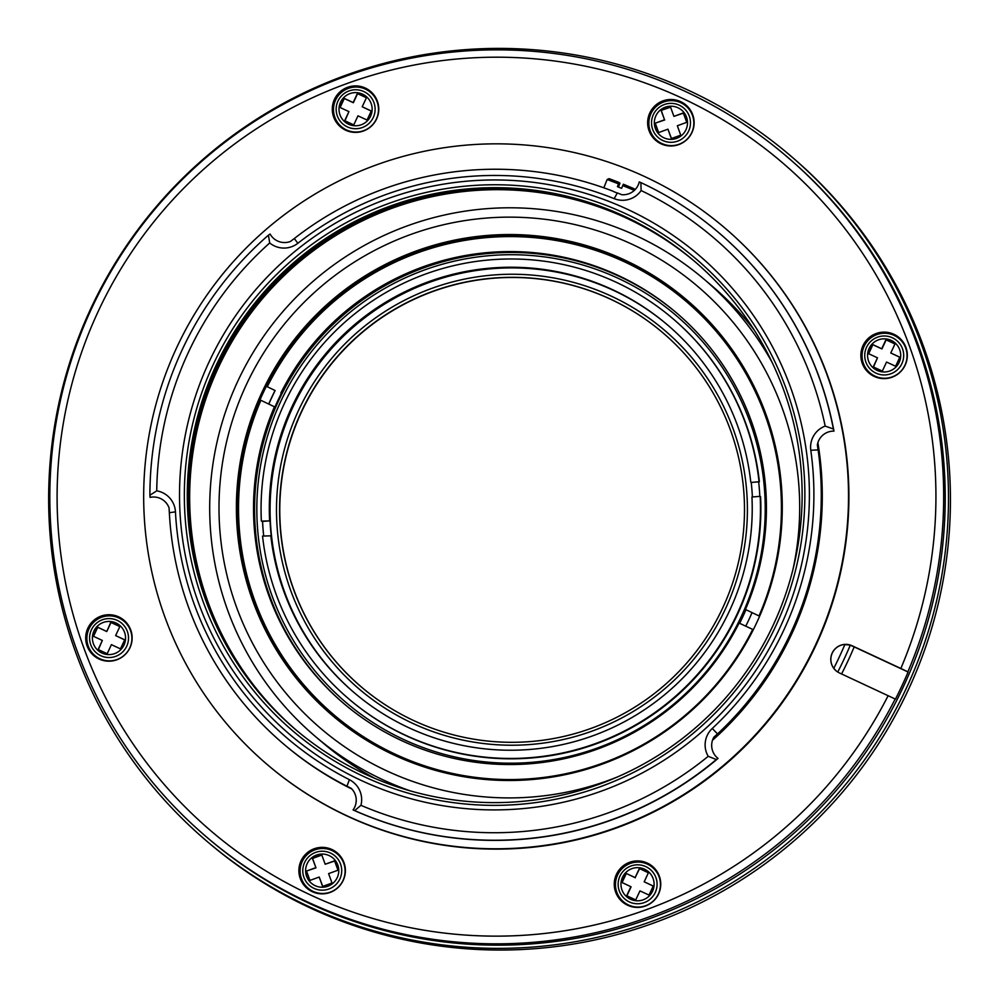 <?xml version="1.0" encoding="UTF-8"?>
<svg xmlns="http://www.w3.org/2000/svg" width="1000" height="1000" viewBox="0 0 1000 1000"><rect width="100%" height="100%" fill="white"/><g stroke="black" fill="none" stroke-linecap="round" stroke-linejoin="round"><path stroke-width="1.5" d="M296.962 730.738A307.587 307.337 130.2 0 1 261.938 298.188A307.587 307.337 130.2 0 1 694.325 261.137M296.875 730.662A307.587 307.337 130.2 0 1 261.762 298.038A307.587 307.337 130.2 0 1 694.237 261.05M296.85 730.65A307.587 307.337 130.2 0 1 261.712 297.987A307.587 307.337 130.2 0 1 694.212 261.038M364.75 773.913A307.587 307.337 130.2 0 1 260.113 296.637A307.587 307.337 130.2 0 1 693.413 260.363A307.587 307.337 130.2 0 1 364.75 773.913M693.438 260.375A307.587 307.337 -49.8 0 0 260.163 296.688A307.587 307.337 -49.8 0 0 296.075 729.987M362.212 106.775L366.45 97.7L357.388 93.488L353.162 102.55L344.1 98.325L339.875 107.387L348.925 111.613L344.7 120.675L353.762 124.9L357.987 115.838L367.05 120.05L371.275 110.988L362.212 106.775L371.25 111.05M340.1 107.5L344.3 98.5L353.363 102.725L357.587 93.663L366.413 97.762M344.938 120.787L348.925 111.613M890.775 352.987L895 343.913L885.95 339.7L881.712 348.762L872.663 344.538L868.425 353.6L877.487 357.825L873.263 366.887L882.325 371.112L886.55 362.05L895.612 366.262L899.837 357.2L890.775 352.987L899.812 357.262M868.662 353.713L872.862 344.712L881.925 348.938L886.15 339.875L894.975 343.975M873.5 367L877.487 357.825M363.425 776.363A310.4 310.163 -49.8 0 0 775.775 626.025A310.4 310.163 -49.8 0 0 625.775 213.75A310.4 310.163 -49.8 0 0 213.438 364.087A310.4 310.163 -49.8 0 0 363.425 776.363M209.05 361.987A315.087 314.837 130.2 0 1 752.475 314.113A315.087 314.837 130.2 0 1 521.85 808.7A315.087 314.837 130.2 0 1 209.05 361.987M617.337 192.925L621.725 194.7A16.513 16.5 -49.8 0 0 639.263 181.925L640.875 182.6A345.1 344.825 130.2 0 1 833.413 429.012L833.962 431.112A16.513 16.5 -49.8 0 0 817.337 445.05L818.112 449.875A326.337 326.075 130.2 0 1 717.513 733.925L713.888 737.138A16.513 16.5 -49.8 0 0 718.037 758.413L716.338 759.538A345.1 344.825 130.2 0 1 354.688 810.588L353.062 809.925A16.513 16.5 -49.8 0 0 351.188 788.325L346.95 786.225A326.337 326.075 130.2 0 1 169.35 512.737L169.062 507.863A16.513 16.5 -49.8 0 0 150.087 497.375L149.9 495.238A345.1 344.825 130.2 0 1 268.425 235.175L270.1 234.025A16.513 16.5 -49.8 0 0 290.475 241.45L294.325 238.512A326.337 326.075 130.2 0 1 613.688 191.475M149.9 495.238L156.738 490.85A337.9 337.638 130.2 0 1 269.713 242.963L268.425 235.175M718.037 758.413A345.1 344.825 130.2 0 1 353.062 809.925M716.338 759.538L708.213 756.312A337.9 337.638 130.2 0 1 360.95 805.325L354.688 810.588M717.75 231.812L717.938 231.962A345.1 344.825 130.2 0 1 833.962 431.112M640.875 182.6L641.125 190.538A337.9 337.638 130.2 0 1 825.175 426.087L833.413 429.012M708.213 756.312A22.5 22.487 130.2 0 1 712.275 728.462A319.587 319.337 -49.8 0 0 810.8 450.288A22.5 22.487 130.2 0 1 825.175 426.087M641.125 190.538A22.5 22.487 130.2 0 1 614.188 198.65A319.587 319.337 -49.8 0 0 297.838 243.3A22.5 22.487 130.2 0 1 269.713 242.963M156.738 490.85A22.5 22.487 130.2 0 1 175.45 511.85A319.587 319.337 -49.8 0 0 349.387 779.675A22.5 22.487 130.2 0 1 360.95 805.325M335.6 100.037A22.5 22.487 130.2 0 1 374.412 96.625A22.5 22.487 130.2 0 1 357.938 131.95A22.5 22.487 130.2 0 1 335.6 100.037M894.05 335.35A22.5 22.487 130.2 0 1 897.45 374.175A22.5 22.487 130.2 0 1 862.138 357.725A22.5 22.487 130.2 0 1 894.05 335.35M613.625 191.6L617.263 193.062L614.188 198.65M351.9 789.062A326.337 326.075 130.2 0 1 285.312 745.45A326.337 326.075 130.2 0 1 284.8 745.025M817.887 442.688A326.337 326.075 130.2 0 1 712.487 740.275M604.038 187.887L604.9 188.188M347.1 815.863A352.6 352.312 130.2 0 1 227.15 268.75A352.6 352.312 130.2 0 1 723.863 227.15A352.6 352.312 130.2 0 1 347.1 815.863M370.775 91.587A23.262 23.238 -49.8 0 0 334.925 99.725A23.262 23.238 -49.8 0 0 340.737 127.1M899.338 337.8A23.262 23.238 -49.8 0 0 865.05 343.1A23.262 23.238 -49.8 0 0 869.3 373.312M785.55 155.538L787.15 156.888A447.125 446.763 130.2 0 1 309.387 903.425A447.125 446.763 130.2 0 1 209.525 839.538L207.925 838.188A447.125 446.763 130.2 0 1 155.688 208.275A447.125 446.763 130.2 0 1 907.862 671.825L908.088 672.013A447.125 446.763 130.2 0 1 895.413 699.212L895.175 699.013A447.125 446.763 130.2 0 1 207.925 838.188M318.5 907.075L308.587 902.75C295.363 896.325 295.138 896.137 307.9 902.163L318.5 907.075M308.587 902.75C295.363 896.325 295.138 896.137 307.9 902.163M723.863 227.15L724.262 227.5A352.6 352.312 130.2 0 1 347.512 816.213A352.6 352.312 130.2 0 1 268.75 765.837L268.35 765.487M334.462 99.338A23.262 23.238 130.2 0 1 370.55 91.4A23.262 23.238 130.2 0 1 373.263 124.162A23.262 23.238 130.2 0 1 334.462 99.338M893.913 334.288A23.262 23.238 130.2 0 1 901.825 370.375A23.262 23.238 130.2 0 1 869.062 373.125A23.262 23.238 130.2 0 1 893.913 334.288M895.175 699.013L839.463 672.975A15 14.988 130.2 0 1 833.162 651.3A15 14.988 130.2 0 1 852.138 645.775L900.837 668.462A439.625 439.275 -49.8 0 0 673.188 94.138A439.625 439.275 -49.8 0 0 96.213 315.725A439.625 439.275 -49.8 0 0 310.725 895.075A439.625 439.275 -49.8 0 0 888.15 695.65M900.837 668.462L907.862 671.825M662.938 100.9A23.262 23.238 130.2 0 1 688.625 137.75A23.262 23.238 130.2 0 1 655.863 140.488A23.262 23.238 130.2 0 1 662.938 100.9M99.113 659.05A23.262 23.238 130.2 0 1 91.2 622.962A23.262 23.238 130.2 0 1 123.963 620.225A23.262 23.238 130.2 0 1 99.113 659.05M330.087 892.45A23.262 23.238 130.2 0 1 304.4 855.588A23.262 23.238 130.2 0 1 337.163 852.85A23.262 23.238 130.2 0 1 330.087 892.45M658.562 894A23.262 23.238 130.2 0 1 622.475 901.938A23.262 23.238 130.2 0 1 619.75 869.175A23.262 23.238 130.2 0 1 658.562 894M841.575 673.962A387.65 387.337 -49.8 0 0 854.188 646.9L850.275 645.175L844.9 644.45A15 14.988 -49.8 0 0 833.775 668.325L836.175 670.888M908.088 672.013L854.188 646.9M652.75 866.625A23.262 23.238 -49.8 0 0 620.212 869.562A23.262 23.238 -49.8 0 0 622.7 902.138M658.337 894.075A22.5 22.487 130.2 0 1 619.525 897.487A22.5 22.487 130.2 0 1 636 862.163A22.5 22.487 130.2 0 1 658.337 894.075M337.388 853.05A23.262 23.238 -49.8 0 0 304.862 855.975A23.262 23.238 -49.8 0 0 307.35 888.55M330.288 892.125A22.5 22.487 130.2 0 1 300.45 867.1A22.5 22.487 130.2 0 1 337.062 853.75A22.5 22.487 130.2 0 1 330.288 892.125M124.188 620.413A23.262 23.238 -49.8 0 0 91.65 623.35A23.262 23.238 -49.8 0 0 94.138 655.925M99.875 658.763A22.5 22.487 130.2 0 1 96.487 619.938A22.5 22.487 130.2 0 1 131.8 636.388A22.5 22.487 130.2 0 1 99.875 658.763M686.125 105.175A23.262 23.238 -49.8 0 0 663.388 101.275A23.262 23.238 -49.8 0 0 656.087 140.688M663.65 101.988A22.5 22.487 130.2 0 1 693.487 127.013A22.5 22.487 130.2 0 1 656.875 140.363A22.5 22.487 130.2 0 1 663.65 101.988M906.287 688.337A450.125 449.762 -49.8 0 0 155.213 207.887A450.125 449.762 -49.8 0 0 207.812 842.025A450.125 449.762 -49.8 0 0 906.287 688.337M207.812 842.025L209.775 843.688A450.125 449.762 -49.8 0 0 908.25 689.987A450.125 449.762 -49.8 0 0 791.275 156.45L789.312 154.787M296.762 730.575A307.587 307.337 130.2 0 1 261.525 297.838A307.587 307.337 130.2 0 1 694.125 260.963A307.587 307.337 130.2 0 0 261.475 297.8A307.587 307.337 130.2 0 0 296.737 730.55M693.55 260.475A307.587 307.337 130.2 0 0 260.387 296.875A307.587 307.337 130.2 0 0 296.188 730.088A307.587 307.337 130.2 0 1 260.338 296.837A307.587 307.337 130.2 0 1 693.525 260.45M296.65 730.475A307.587 307.337 130.2 0 1 261.3 297.65A307.587 307.337 130.2 0 1 694.013 260.863M296.275 730.163A307.587 307.337 130.2 0 1 260.562 297.025A307.587 307.337 130.2 0 1 693.637 260.55M296.625 730.45A307.587 307.337 130.2 0 1 261.25 297.6A307.587 307.337 130.2 0 1 693.988 260.837M296.3 730.188A307.587 307.337 130.2 0 1 606.712 208.95L614.188 211.962A307.587 307.337 130.2 0 1 693.662 260.575M296.4 730.263A307.587 307.337 130.2 0 1 601.512 207.062L601.562 207M619.663 214.325L619.65 214.387A307.587 307.337 130.2 0 1 693.75 260.65M296.413 730.275A307.587 307.337 130.2 0 1 601.112 206.938L601.512 207.062M619.65 214.387L620.138 214.625A307.587 307.337 130.2 0 1 693.775 260.675M619.263 214.325A307.587 307.337 130.2 0 1 693.9 260.763A307.587 307.337 130.2 0 0 619.925 214.6L619.275 214.15M296.537 730.375A307.587 307.337 130.2 0 1 602.463 207.55L601.725 207.062M296.512 730.35A307.587 307.337 130.2 0 1 601.7 207.25M296.988 730.763A307.587 307.337 130.2 0 1 261.988 298.225A307.587 307.337 130.2 0 1 694.35 261.15M297.075 730.837A307.587 307.337 130.2 0 1 262.162 298.375A307.587 307.337 130.2 0 1 694.438 261.225A307.587 307.337 130.2 0 0 262.213 298.412A307.587 307.337 130.2 0 0 297.1 730.863M297.2 730.938A307.587 307.337 130.2 0 1 262.387 298.575A307.587 307.337 130.2 0 1 694.55 261.325M694.6 261.363A307.587 307.337 -49.8 0 0 262.488 298.65A307.587 307.337 -49.8 0 0 297.238 730.975M772.312 362.75A300.087 299.85 -49.8 0 0 280.738 314.088A300.087 299.85 -49.8 0 0 410.087 790.825M374.938 778.438A300.087 299.85 130.2 0 1 323.55 743.413L315.8 736.85M703.462 278.688L711.225 285.25A300.087 299.85 130.2 0 1 754.275 330.138M792.588 571.138A290.475 290.25 -49.8 0 0 593.275 229.475A290.475 290.25 -49.8 0 0 238.113 404.113A290.475 290.25 -49.8 0 0 618.962 776.338M393.938 755A273.075 272.863 -49.8 0 0 685.725 299.062A273.075 272.863 -49.8 0 0 301.038 331.275A273.075 272.863 -49.8 0 0 393.938 755M686.25 299.5A273.075 272.863 -49.8 0 0 302.075 332.15A273.075 272.863 -49.8 0 0 333.462 716.425M837.75 672.038A383.663 383.35 -49.8 0 0 850.275 645.175M833.775 668.325A378.638 378.338 -49.8 0 0 844.9 644.45M275.05 390.5L267.25 386.725L275.05 390.5A263.387 263.188 -49.8 0 0 268.762 403.975M267.25 386.725A271.575 271.363 130.2 0 1 685.4 300.75L685.788 301.075A271.575 271.363 130.2 0 1 759.438 616.138L745.45 609.475L759.438 616.138M745.75 626.163A263.387 263.188 -49.8 0 0 752.025 612.688M334.562 715.387A271.575 271.363 130.2 0 0 752.712 629.412L753.1 629.738A271.575 271.363 130.2 0 1 334.95 715.713L334.562 715.387A271.575 271.363 130.2 0 1 260.912 400.312L274.962 407.038A256.575 256.363 130.2 0 1 281.3 393.438M275.125 390.562A263.387 263.188 -49.8 0 0 268.837 404.012M745.913 609.862A256.575 256.363 130.2 0 1 739.638 623.325M685.4 300.75A271.575 271.363 130.2 0 1 759.05 615.812M262.575 521.45A249.062 248.875 -49.8 0 0 263.7 535.988A249.062 248.875 -49.8 0 1 262.525 521.413L270.05 520.85A241.562 241.375 -49.8 0 0 271.225 535.8L262.55 536.075A249.812 249.625 -49.8 0 0 621.287 732.588A249.812 249.625 -49.8 0 0 760.175 496.35L760.575 496.675A249.812 249.625 -49.8 0 1 349.8 699.775L349.4 699.45M759.825 496.375A249.062 248.875 -49.8 0 0 758.662 481.8L759.388 481.725A249.812 249.625 -49.8 0 0 672.525 318.363L672.138 318.025A249.812 249.625 -49.8 0 0 261.363 521.125L262.525 521.413M741.388 616.263A254.325 254.112 130.2 0 1 257.125 521.538A254.325 254.112 130.2 0 1 560 259.438A254.325 254.112 130.2 0 1 741.388 616.263M344.775 704.375A256.575 256.363 130.2 0 1 315.325 343.35A256.575 256.363 130.2 0 1 676.225 312.65M752.712 629.412L739.112 623.075A256.575 256.363 130.2 0 1 344.25 703.925A256.575 256.363 130.2 0 1 274.5 406.65M280.85 393.05A256.575 256.363 130.2 0 1 675.713 312.2A256.575 256.363 130.2 0 1 745.45 609.475M752.387 496.975A241.562 241.375 -49.8 0 0 751.225 482.438L758.662 481.838M261.363 521.125L270.05 520.85M760.175 496.35L751.95 497A241.562 241.375 130.2 0 1 354.738 693.15A241.562 241.375 130.2 0 1 270.775 535.425M759.388 481.725L751.225 482.438M759 481.4A249.812 249.625 -49.8 0 0 672.138 318.025M269.587 520.462A241.562 241.375 130.2 0 1 666.812 324.325A241.562 241.375 130.2 0 1 750.763 482.05M743.775 491.312A232.562 232.375 -49.8 0 0 334.65 359.712A232.562 232.375 -49.8 0 0 618.05 716.637A232.562 232.375 -49.8 0 0 743.775 491.312M361.912 687.425A232.562 232.375 130.2 0 1 332.863 362.225A232.562 232.375 130.2 0 1 657.625 328.45M746.675 491A235.562 235.375 130.2 0 1 410.662 722.4A235.562 235.375 130.2 0 1 378.525 315.812A235.562 235.375 130.2 0 1 746.675 491M355.125 693.475A241.562 241.375 130.2 0 1 401.213 294.675A241.562 241.375 130.2 0 1 667.2 324.65M619.163 182.525L618.55 183.875L607.175 179.488L609.138 178.65L619.163 182.525L619.975 183.212L618.475 187.075M634.338 190.4L622.725 185.562L621.6 188.35L617.425 186.663L618.55 183.875M622.725 185.562L623.337 184.213L634.175 188.762L634.712 190.037M315.788 867.663L306.388 871.087L309.8 880.475L319.2 877.05L322.612 886.45L332.013 883.025L328.6 873.625L337.987 870.2L334.575 860.812L325.175 864.237L321.763 854.837L312.362 858.263L315.988 867.837L312.575 858.438L321.838 855.062M306.388 871.087L315.988 867.837M309.925 880.438L306.588 871.263M319.2 877.05L322.738 886.4M325.175 864.237L334.65 861.025M630.9 886.65L626.675 895.713L635.725 899.938L639.963 890.875L649.013 895.088L653.25 886.025L644.188 881.8L648.413 872.738L639.35 868.512L635.125 877.588L626.062 873.363L621.838 882.425L631.1 886.825L626.9 895.825M644.188 881.8L653.213 886.087M639.35 868.512L648.388 872.8M635.125 877.588L639.562 868.688M626.062 873.363L635.325 877.763M622.075 882.537L626.275 873.538M106.562 631.375L97.5 627.15L93.275 636.213L102.338 640.438L98.112 649.5L107.175 653.725L111.4 644.65L120.463 648.875L124.688 639.812L115.625 635.588L119.85 626.525L110.787 622.3L106.775 631.55L111 622.475L119.825 626.587M97.5 627.15L106.775 631.55M93.513 636.325L97.713 627.325M102.338 640.438L98.35 649.613M115.625 635.588L124.65 639.875M677.337 125.763L686.725 122.338L683.312 112.938L673.913 116.363L670.5 106.975L661.1 110.4L664.525 119.787L655.125 123.212L658.538 132.613L667.938 129.188L671.35 138.575L680.75 135.15L677.337 125.763M673.913 116.363L683.388 113.162M661.1 110.4L670.575 107.188M664.525 119.787L661.312 110.575M655.125 123.212L664.725 119.963M658.662 132.562L655.325 123.387M667.938 129.188L671.475 138.537M836.287 670.987A15 14.988 130.2 0 1 833.825 668.213A15 14.988 -49.8 0 0 836.338 671.012M844.775 644.75A15 14.988 130.2 0 1 848.888 644.938M340.55 102.188A16.587 16.575 130.2 0 1 369.15 99.675A16.587 16.575 130.2 0 1 357.013 125.712A16.587 16.575 130.2 0 1 340.55 102.188M891.15 340.375A16.587 16.575 130.2 0 1 893.637 368.975A16.587 16.575 130.2 0 1 867.625 356.863A16.587 16.575 130.2 0 1 891.15 340.375M337.987 101.025A19.488 19.462 130.2 0 1 371.6 98.062A19.488 19.462 130.2 0 1 357.337 128.65A19.488 19.462 130.2 0 1 337.987 101.025M892.438 337.8A19.488 19.462 130.2 0 1 895.375 371.413A19.488 19.462 130.2 0 1 864.8 357.175A19.488 19.462 130.2 0 1 892.438 337.8M294.325 238.512L297.838 243.3M169.35 512.737L175.45 511.85M346.95 786.225L349.387 779.675M717.513 733.925L712.275 728.462M818.112 449.875L810.8 450.288M327.863 886.225A16.587 16.575 130.2 0 1 305.863 867.775A16.587 16.575 130.2 0 1 332.85 857.938A16.587 16.575 130.2 0 1 327.863 886.225M328.913 889A19.488 19.462 130.2 0 1 303.075 867.325A19.488 19.462 130.2 0 1 334.775 855.775A19.488 19.462 130.2 0 1 328.913 889M652.562 891.225A16.587 16.575 130.2 0 1 623.962 893.75A16.587 16.575 130.2 0 1 636.1 867.712A16.587 16.575 130.2 0 1 652.562 891.225M655.263 892.5A19.488 19.462 130.2 0 1 621.65 895.462A19.488 19.462 130.2 0 1 635.913 864.887A19.488 19.462 130.2 0 1 655.263 892.5M101.975 653.05A16.587 16.575 130.2 0 1 99.475 624.438A16.587 16.575 130.2 0 1 125.5 636.562A16.587 16.575 130.2 0 1 101.975 653.05M100.812 655.725A19.488 19.462 130.2 0 1 97.875 622.125A19.488 19.462 130.2 0 1 128.45 636.362A19.488 19.462 130.2 0 1 100.812 655.725M665.263 107.2A16.587 16.575 130.2 0 1 687.25 125.65A16.587 16.575 130.2 0 1 660.263 135.488A16.587 16.575 130.2 0 1 665.263 107.2M664.338 104.537A19.488 19.462 130.2 0 1 690.175 126.2A19.488 19.462 130.2 0 1 658.475 137.762A19.488 19.462 130.2 0 1 664.338 104.537M284.3 744.587L285.312 745.45M603.812 187.812L607.175 179.488"/></g></svg>
